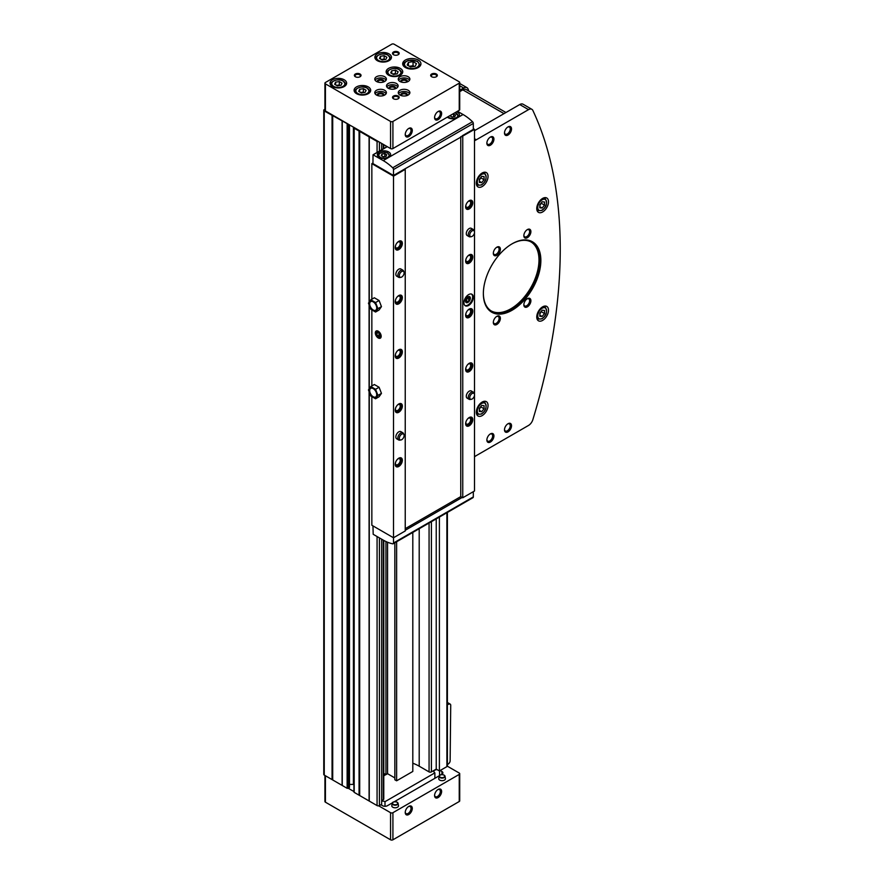 <?xml version="1.0" encoding="UTF-8"?>
<svg xmlns="http://www.w3.org/2000/svg" width="884" height="884" viewBox="0 0 884 884"><rect width="100%" height="100%" fill="white"/><g stroke="black" fill="none" stroke-linecap="round" stroke-linejoin="round"><path stroke-width="1.33" d="M412.806 763.201A39.835 23.006 0 0 1 419.204 766.207L429.072 771.898A1.657 0.961 0 0 0 431.414 771.898L436.232 769.113L437.083 769.61A3.315 1.912 0 0 0 433.9 771.522A3.315 1.912 0 0 0 434.873 772.881L384.993 801.678A3.315 1.912 0 0 0 381.645 801.202M383.778 775.821L385.877 774.605M381.645 800.628L383.291 799.677A1.657 0.961 0 0 0 383.778 799.003L383.778 540.4M437.083 769.61L439.392 770.947L446.906 766.616A1.657 0.961 0 0 0 447.337 766.185A1.657 0.961 0 0 0 447.392 765.931L447.392 512.444M324.936 109.196L324.251 109.594A1.657 0.961 0 0 0 323.765 110.279L323.765 774.406A1.657 0.961 0 0 0 324.251 775.08L347.136 788.296L348.307 788.296L349.246 787.08M323.765 110.279A1.657 0.961 0 0 0 324.251 110.953L354.186 127.55L354.186 128.235L377.07 141.451A1.657 0.961 0 0 0 378.672 141.694L390.562 148.567A1.657 0.961 0 0 0 392.916 148.567L459.238 110.279A1.657 0.961 0 0 0 459.724 109.594L459.724 82.488A1.657 0.961 0 0 0 459.238 81.814L394.087 44.2A1.657 0.961 0 0 0 391.745 44.2L325.423 82.488A1.657 0.961 0 0 0 324.936 83.162A1.657 0.961 0 0 0 325.423 83.847L390.562 121.451A1.657 0.961 0 0 0 392.916 121.451L459.238 83.162A1.657 0.961 0 0 0 459.724 82.488M354.186 127.55L378.672 141.694M324.936 83.162L324.936 110.279A1.657 0.961 0 0 0 325.423 110.953L348.307 124.169L348.307 788.296L353.943 791.545M354.186 791.688L354.186 792.362L377.07 805.578A1.657 0.961 0 0 0 378.672 805.821A1.657 0.961 0 0 0 379.413 805.578L381.645 804.285L381.645 539.185M369.258 801.07L369.258 392.01M369.258 388.772L369.258 305.267M369.258 302.03L369.258 136.943M359.059 795.18L359.059 131.042M342.263 785.478L342.263 121.351M332.064 779.589L332.064 115.461M439.392 770.947L439.392 517.063M381.645 149.805L381.645 143.407M436.232 769.113L436.232 518.897M332.704 779.688L332.704 115.561M342.086 785.114L342.086 120.975M349.489 784.428L353.412 784.428L353.412 127.108M359.7 795.28L359.7 131.141M369.092 800.694L369.092 391.568M369.092 389.026L369.092 304.814M369.092 302.273L369.092 136.567M394.839 542.787L394.839 779.776L396.618 780.804L412.806 771.456L412.806 532.411M383.778 773.401L385.943 774.649L385.943 541.516M385.943 147.33L385.943 145.893M385.943 774.649L387.568 773.71L387.568 542.235M387.568 773.71L394.839 777.909M396.618 780.804L396.618 541.759M438.11 119.627A4.984 2.873 -60 0 1 434.585 117.594A4.984 2.873 -60 0 1 438.11 111.495A4.984 2.873 -60 0 1 441.624 113.528A4.984 2.873 -60 0 1 438.11 119.627M408.762 136.567A4.984 2.873 -60 0 1 405.237 134.534A4.984 2.873 -60 0 1 408.762 128.434A4.984 2.873 -60 0 1 412.287 130.467A4.984 2.873 -60 0 1 408.762 136.567M389.037 53.891A8.299 4.796 180 0 1 391.468 57.283A8.299 4.796 180 0 1 383.17 62.068A8.299 4.796 180 0 1 374.871 57.283A8.299 4.796 180 0 1 379.998 52.852A8.299 4.796 180 0 1 389.037 53.891M368.263 86.897A8.299 4.796 180 0 1 370.694 90.279A8.299 4.796 180 0 1 362.396 95.074A8.299 4.796 180 0 1 354.097 90.279A8.299 4.796 180 0 1 359.224 85.859A8.299 4.796 180 0 1 368.263 86.897M400.308 68.388A8.299 4.796 180 0 1 402.739 71.781A8.299 4.796 180 0 1 394.441 76.576A8.299 4.796 180 0 1 386.142 71.781A8.299 4.796 180 0 1 391.269 67.35A8.299 4.796 180 0 1 400.308 68.388M344.207 79.781A8.299 4.796 180 0 1 346.638 83.162A8.299 4.796 180 0 1 338.34 87.958A8.299 4.796 180 0 1 330.03 83.162A8.299 4.796 180 0 1 335.158 78.742A8.299 4.796 180 0 1 344.207 79.781M418.265 60.057A9.127 5.271 180 0 1 420.939 63.781A9.127 5.271 180 0 1 411.811 69.051A9.127 5.271 180 0 1 402.684 63.781A9.127 5.271 180 0 1 408.32 58.919A9.127 5.271 180 0 1 418.265 60.057M398.198 96.047A3.315 1.912 180 0 1 398.198 98.754A3.315 1.912 180 0 1 393.502 98.754A3.315 1.912 180 0 1 393.502 96.047A3.315 1.912 180 0 1 398.198 96.047M436.342 74.013A3.315 1.912 180 0 1 436.342 76.731A3.315 1.912 180 0 1 431.646 76.731A3.315 1.912 180 0 1 431.646 74.013A3.315 1.912 180 0 1 436.342 74.013M398.198 51.99A3.315 1.912 180 0 1 398.198 54.709A3.315 1.912 180 0 1 393.502 54.709A3.315 1.912 180 0 1 393.502 51.99A3.315 1.912 180 0 1 398.198 51.99M360.053 74.013A3.315 1.912 180 0 1 360.053 76.731A3.315 1.912 180 0 1 355.357 76.731A3.315 1.912 180 0 1 355.357 74.013A3.315 1.912 180 0 1 360.053 74.013M384.695 90.279A5.812 3.359 180 0 1 386.396 92.654A5.812 3.359 180 0 1 380.595 96.013A5.812 3.359 180 0 1 374.783 92.654A5.812 3.359 180 0 1 378.363 89.56A5.812 3.359 180 0 1 384.695 90.279M384.695 76.731A5.812 3.359 180 0 1 386.396 79.096A5.812 3.359 180 0 1 380.595 82.455A5.812 3.359 180 0 1 374.783 79.096A5.812 3.359 180 0 1 378.363 76.002A5.812 3.359 180 0 1 384.695 76.731M408.176 76.731A5.812 3.359 180 0 1 409.878 79.096A5.812 3.359 180 0 1 404.065 82.455A5.812 3.359 180 0 1 398.253 79.096A5.812 3.359 180 0 1 401.844 76.002A5.812 3.359 180 0 1 408.176 76.731M408.176 90.279A5.812 3.359 180 0 1 409.878 92.654A5.812 3.359 180 0 1 404.065 96.013A5.812 3.359 180 0 1 398.253 92.654A5.812 3.359 180 0 1 401.844 89.56A5.812 3.359 180 0 1 408.176 90.279M396.441 83.505A5.812 3.359 180 0 1 398.143 85.881A5.812 3.359 180 0 1 392.33 89.229A5.812 3.359 180 0 1 386.518 85.881A5.812 3.359 180 0 1 390.109 82.776A5.812 3.359 180 0 1 396.441 83.505M378.672 805.821L390.562 812.694A1.657 0.961 0 0 0 392.916 812.694L459.238 774.406A1.657 0.961 0 0 0 459.724 773.721A1.657 0.961 0 0 0 459.238 773.047L447.337 766.185M324.936 775.478L324.936 801.512A1.657 0.961 0 0 0 325.423 802.186L390.562 839.8A1.657 0.961 0 0 0 392.916 839.8L459.238 801.512A1.657 0.961 0 0 0 459.724 800.838L459.724 773.721M438.11 797.578A4.984 2.873 -60 0 1 434.585 795.545A4.984 2.873 -60 0 1 438.11 789.445A4.984 2.873 -60 0 1 441.624 791.478A4.984 2.873 -60 0 1 438.11 797.578M408.762 814.518A4.984 2.873 -60 0 1 405.237 812.484A4.984 2.873 -60 0 1 408.762 806.396A4.984 2.873 -60 0 1 412.287 808.418A4.984 2.873 -60 0 1 408.762 814.518M440.486 774.981A2.95 1.702 0 0 0 439.171 776.229L438.762 778.55A3.348 1.934 0 0 0 439.724 780.108A3.348 1.934 0 0 0 443.525 780.484A3.348 1.934 0 0 0 445.425 778.55L445.028 776.229A2.95 1.702 0 0 0 443.713 774.981M393.535 802.086A2.95 1.702 0 0 0 392.22 803.335L391.811 805.655A3.348 1.934 0 0 0 392.772 807.214A3.348 1.934 0 0 0 396.573 807.6A3.348 1.934 0 0 0 398.474 805.655L398.076 803.335A2.95 1.702 0 0 0 396.761 802.086M441.127 774.693L441.923 774.229A3.315 1.912 0 0 0 442.895 772.881A3.315 1.912 0 0 0 441.923 771.522L440.155 770.505M380.882 804.727L382.639 805.744A3.315 1.912 0 0 0 387.336 805.744L392.441 802.805M394.176 801.799L439.392 775.699M434.873 778.296L434.873 772.881M384.993 806.307L384.993 801.678M408.43 128.644A4.077 2.354 -60 0 1 410.165 128.6A4.077 2.354 -60 0 1 410.795 131.871A4.077 2.354 -60 0 1 408.121 135.462A4.077 2.354 -60 0 1 406.087 135.672A4.077 2.354 -60 0 1 405.259 134.136M408.43 806.606A4.077 2.354 -60 0 1 410.165 806.551A4.077 2.354 -60 0 1 410.795 809.821A4.077 2.354 -60 0 1 408.121 813.424A4.077 2.354 -60 0 1 406.087 813.623A4.077 2.354 -60 0 1 405.259 812.098M437.768 789.655A4.077 2.354 -60 0 1 439.514 789.611A4.077 2.354 -60 0 1 440.133 792.882A4.077 2.354 -60 0 1 437.469 796.484A4.077 2.354 -60 0 1 435.425 796.683A4.077 2.354 -60 0 1 434.596 795.158M437.768 111.704A4.077 2.354 -60 0 1 439.514 111.66A4.077 2.354 -60 0 1 440.133 114.931A4.077 2.354 -60 0 1 437.469 118.522A4.077 2.354 -60 0 1 435.425 118.732A4.077 2.354 -60 0 1 434.596 117.196M386.827 86.963A5.812 3.359 180 0 1 396.441 85.671A5.812 3.359 180 0 1 397.822 86.963M389.214 88.709A3.315 1.912 180 0 1 390.54 86.433A3.315 1.912 180 0 1 394.673 86.687A3.315 1.912 180 0 1 395.446 88.709M389.689 88.864A2.696 1.558 180 0 1 389.634 88.555A2.696 1.558 180 0 1 391.303 87.129A2.696 1.558 180 0 1 394.231 87.461A2.696 1.558 180 0 1 395.015 88.555A2.696 1.558 180 0 1 394.971 88.864M398.573 93.737A5.812 3.359 180 0 1 408.176 92.455A5.812 3.359 180 0 1 409.568 93.737M400.949 95.483A3.315 1.912 180 0 1 402.275 93.207A3.315 1.912 180 0 1 406.419 93.472A3.315 1.912 180 0 1 407.181 95.483M401.424 95.638A2.696 1.558 180 0 1 401.38 95.339A2.696 1.558 180 0 1 403.038 93.903A2.696 1.558 180 0 1 405.966 94.234A2.696 1.558 180 0 1 406.762 95.339A2.696 1.558 180 0 1 406.706 95.638M398.573 80.19A5.812 3.359 180 0 1 408.176 78.897A5.812 3.359 180 0 1 409.568 80.19M400.949 81.936A3.315 1.912 180 0 1 402.275 79.659A3.315 1.912 180 0 1 406.419 79.914A3.315 1.912 180 0 1 407.181 81.936M401.424 82.09A2.696 1.558 180 0 1 401.38 81.781A2.696 1.558 180 0 1 403.038 80.345A2.696 1.558 180 0 1 405.966 80.687A2.696 1.558 180 0 1 406.762 81.781A2.696 1.558 180 0 1 406.706 82.09M375.092 80.19A5.812 3.359 180 0 1 384.695 78.897A5.812 3.359 180 0 1 386.087 80.19M377.479 81.936A3.315 1.912 180 0 1 378.805 79.659A3.315 1.912 180 0 1 382.938 79.914A3.315 1.912 180 0 1 383.7 81.936M377.954 82.09A2.696 1.558 180 0 1 377.899 81.781A2.696 1.558 180 0 1 379.556 80.345A2.696 1.558 180 0 1 382.496 80.687A2.696 1.558 180 0 1 383.28 81.781A2.696 1.558 180 0 1 383.225 82.09M375.092 93.737A5.812 3.359 180 0 1 384.695 92.455A5.812 3.359 180 0 1 386.087 93.737M377.479 95.483A3.315 1.912 180 0 1 378.805 93.207A3.315 1.912 180 0 1 382.938 93.472A3.315 1.912 180 0 1 383.7 95.483M377.954 95.638A2.696 1.558 180 0 1 377.899 95.339A2.696 1.558 180 0 1 379.556 93.903A2.696 1.558 180 0 1 382.496 94.234A2.696 1.558 180 0 1 383.28 95.339A2.696 1.558 180 0 1 383.225 95.638M355.6 76.853A2.696 1.558 180 0 1 355.014 75.891A2.696 1.558 180 0 1 356.672 74.455A2.696 1.558 180 0 1 359.6 74.786A2.696 1.558 180 0 1 360.396 75.891A2.696 1.558 180 0 1 359.799 76.853M393.745 54.83A2.696 1.558 180 0 1 393.159 53.858A2.696 1.558 180 0 1 394.817 52.432A2.696 1.558 180 0 1 397.756 52.764A2.696 1.558 180 0 1 398.54 53.858A2.696 1.558 180 0 1 397.955 54.83M431.9 76.853A2.696 1.558 180 0 1 431.304 75.891A2.696 1.558 180 0 1 432.972 74.455A2.696 1.558 180 0 1 435.9 74.786A2.696 1.558 180 0 1 436.685 75.891A2.696 1.558 180 0 1 436.099 76.853M393.745 98.886A2.696 1.558 180 0 1 393.159 97.914A2.696 1.558 180 0 1 394.817 96.478A2.696 1.558 180 0 1 397.756 96.809A2.696 1.558 180 0 1 398.54 97.914A2.696 1.558 180 0 1 397.955 98.886M415.204 66.278L416.441 63.615L413.049 61.659L408.419 62.366L407.181 65.04L410.574 66.996L415.204 66.278M414.276 66.422L413.049 65.725L413.049 61.659M408.419 65.759L408.419 62.366M413.049 65.725L409.347 66.289M341.047 85.273L342.042 83.14L339.323 81.571L335.622 82.146L334.627 84.278L337.345 85.847L341.047 85.273M397.148 73.891L398.143 71.748L395.435 70.19L391.734 70.753L390.739 72.897L393.446 74.466L397.148 73.891M365.103 92.389L366.098 90.256L363.39 88.687L359.689 89.262L358.694 91.395L361.401 92.964L365.103 92.389M385.888 59.383L386.872 57.25L384.164 55.681L380.463 56.256L379.468 58.399L382.175 59.957L385.888 59.383M340.119 85.416L339.323 84.963L339.323 81.571M335.622 84.853L335.622 82.146M339.323 84.963L336.55 85.383M384.96 59.526L384.164 59.073L384.164 55.681M380.463 58.963L380.463 56.256M384.164 59.073L381.391 59.504M364.186 92.533L363.39 92.08L363.39 88.687M359.689 91.969L359.689 89.262M363.39 92.08L360.617 92.5M396.231 74.035L395.435 73.571L395.435 70.19M391.734 73.471L391.734 70.753M395.435 73.571L392.651 74.002M447.392 764.759A53.117 30.664 120 0 0 448.84 763.5A2.486 1.437 120 0 0 450.133 760.793L450.718 705.255A2.486 1.437 120 0 0 450.21 704.117A2.486 1.437 120 0 0 449.459 704.04A53.117 30.664 120 0 0 447.392 704.614M372.96 162.999L371.844 163.639L371.844 299.212M371.844 309.886L371.844 385.965M371.844 396.629L371.844 525.251L393.502 537.759L405.237 530.975L405.237 169.363L404.651 169.032L474.498 129.384L474.498 231.73M378.242 337.975A4.155 2.398 -120 0 0 381.181 336.285A4.155 2.398 -120 0 0 378.242 331.202A4.155 2.398 -120 0 0 375.313 332.892A4.155 2.398 -120 0 0 378.242 337.975M379.092 300.516L374.341 297.775L370.827 299.809L368.451 303.179L370.827 309.289L375.567 312.03L379.092 309.997L381.457 306.626L379.092 300.516L375.567 302.549L370.827 299.809M371.844 163.639L393.502 176.148L393.502 542.997L473.316 496.918L473.316 491.67M379.092 387.258L374.341 384.518L370.827 386.551L368.451 389.921L370.827 396.043L375.567 398.772L379.092 396.739L381.457 393.369L379.092 387.258L375.567 389.291L370.827 386.551M468.619 305.444A6.641 3.834 -60 0 1 465.304 305.776A6.641 3.834 -60 0 1 465.304 298.107A6.641 3.834 -60 0 1 471.946 294.273A6.641 3.834 -60 0 1 472.962 299.599A6.641 3.834 -60 0 1 468.619 305.444M469.216 208.944A5.061 2.928 -60 0 1 465.636 206.878A5.061 2.928 -60 0 1 469.205 200.679A5.061 2.928 -60 0 1 472.785 202.745A5.061 2.928 -60 0 1 469.216 208.944M469.216 263.156A5.061 2.928 -60 0 1 465.636 261.089A5.061 2.928 -60 0 1 469.205 254.89A5.061 2.928 -60 0 1 472.785 256.957A5.061 2.928 -60 0 1 469.216 263.156M469.216 425.801A5.061 2.928 -60 0 1 465.636 423.734A5.061 2.928 -60 0 1 469.205 417.535A5.061 2.928 -60 0 1 472.785 419.602A5.061 2.928 -60 0 1 469.216 425.801M469.216 371.589A5.061 2.928 -60 0 1 465.636 369.523A5.061 2.928 -60 0 1 469.205 363.324A5.061 2.928 -60 0 1 472.785 365.39A5.061 2.928 -60 0 1 469.216 371.589M469.216 317.378A5.061 2.928 -60 0 1 465.636 315.312A5.061 2.928 -60 0 1 469.205 309.102A5.061 2.928 -60 0 1 472.785 311.168A5.061 2.928 -60 0 1 469.216 317.378M471.294 399.325L470.155 399.48A4.155 2.398 -60 0 1 469.128 399.303L467.139 398.154A4.155 2.398 -60 0 1 467.139 393.369A4.155 2.398 -60 0 1 471.282 390.971L473.283 392.12A4.155 2.398 -60 0 1 473.946 392.927L474.377 393.977A3.381 1.956 -60 0 1 472.144 399.016A3.381 1.956 -60 0 1 471.294 399.325A3.381 1.956 -60 0 1 470.454 395.281A3.381 1.956 -60 0 1 474.377 393.977M471.294 236.68L470.155 236.835A4.155 2.398 -60 0 1 469.128 236.669L467.139 235.509A4.155 2.398 -60 0 1 467.139 230.724A4.155 2.398 -60 0 1 471.282 228.326L473.283 229.475A4.155 2.398 -60 0 1 473.946 230.282L474.377 231.332A3.381 1.956 -60 0 1 472.144 236.371A3.381 1.956 -60 0 1 471.294 236.68A3.381 1.956 -60 0 1 470.454 232.636A3.381 1.956 -60 0 1 474.377 231.332M462.752 136.158L462.752 497.769L474.498 490.996L474.498 395.435M474.498 232.79L474.498 394.374M474.498 129.384L473.316 128.71M398.783 249.608A5.061 2.928 -60 0 1 395.203 247.542A5.061 2.928 -60 0 1 398.783 241.332A5.061 2.928 -60 0 1 402.364 243.409A5.061 2.928 -60 0 1 398.783 249.608M398.783 303.82A5.061 2.928 -60 0 1 395.203 301.753A5.061 2.928 -60 0 1 398.783 295.554A5.061 2.928 -60 0 1 402.364 297.621A5.061 2.928 -60 0 1 398.783 303.82M398.783 466.465A5.061 2.928 -60 0 1 395.203 464.398A5.061 2.928 -60 0 1 398.783 458.199A5.061 2.928 -60 0 1 402.364 460.266A5.061 2.928 -60 0 1 398.783 466.465M398.783 412.253A5.061 2.928 -60 0 1 395.203 410.187A5.061 2.928 -60 0 1 398.783 403.977A5.061 2.928 -60 0 1 402.364 406.043A5.061 2.928 -60 0 1 398.783 412.253M398.783 358.031A5.061 2.928 -60 0 1 395.203 355.965A5.061 2.928 -60 0 1 398.783 349.766A5.061 2.928 -60 0 1 402.364 351.832A5.061 2.928 -60 0 1 398.783 358.031M400.861 439.989L399.734 440.144A4.155 2.398 -60 0 1 398.706 439.967L396.706 438.818A4.155 2.398 -60 0 1 396.706 434.022A4.155 2.398 -60 0 1 400.861 431.624L402.85 432.784A4.155 2.398 -60 0 1 403.524 433.58L403.955 434.641A3.381 1.956 -60 0 1 401.723 439.679A3.381 1.956 -60 0 1 400.861 439.989A3.381 1.956 -60 0 1 400.032 435.945A3.381 1.956 -60 0 1 403.955 434.641M400.861 277.344L399.734 277.499A4.155 2.398 -60 0 1 398.706 277.322L396.706 276.173A4.155 2.398 -60 0 1 396.706 271.377A4.155 2.398 -60 0 1 400.861 268.979L402.85 270.139A4.155 2.398 -60 0 1 403.524 270.935L403.955 271.996A3.381 1.956 -60 0 1 401.723 277.035A3.381 1.956 -60 0 1 400.861 277.344A3.381 1.956 -60 0 1 400.032 273.3A3.381 1.956 -60 0 1 403.955 271.996M393.502 176.148L405.237 169.363M405.237 528.676L460.763 496.62L462.752 497.769M460.763 136.633L460.763 496.62M462.166 135.827L473.316 129.384L473.316 123.462A1.657 0.961 -120 0 0 472.509 121.705A43.161 24.918 -120 0 0 463.05 114.511L457.47 111.296M393.502 175.463L393.502 169.54A1.657 0.961 -120 0 0 392.695 167.794A43.161 24.918 -120 0 0 383.236 160.59L373.026 154.777L372.96 163.606L393.502 175.463L404.651 169.032M447.337 117.141A6.641 3.834 0 0 0 448.077 117.66A6.641 3.834 0 0 0 455.315 118.489A6.641 3.834 0 0 0 459.415 114.953A6.641 3.834 0 0 0 456.575 111.804M379.302 157.374A6.641 3.834 0 0 0 386.54 158.203A6.641 3.834 0 0 0 390.64 154.667A6.641 3.834 0 0 0 383.999 150.833A6.641 3.834 0 0 0 377.358 154.667A6.641 3.834 0 0 0 379.302 157.374M405.237 530.301L462.166 497.438M372.96 525.892L373.192 534.301L383.236 540.091A43.161 24.918 -120 0 0 392.695 543.815A1.657 0.961 -120 0 0 393.159 543.759A1.657 0.961 -120 0 0 393.502 542.997M472.509 497.736A1.657 0.961 -120 0 0 472.973 497.681A1.657 0.961 -120 0 0 473.316 496.918M398.54 349.92A4.398 2.541 -60 0 1 401.424 351.965A4.398 2.541 -60 0 1 398.319 357.224A4.398 2.541 -60 0 1 395.214 355.677M396.85 351.545A4.155 2.398 -60 0 1 398.319 350.241A4.155 2.398 -60 0 1 401.248 351.931A4.155 2.398 -60 0 1 398.319 357.014A4.155 2.398 -60 0 1 395.38 355.324A4.155 2.398 -60 0 1 395.778 353.401M398.043 350.407A3.437 1.978 -60 0 1 399.524 350.362A3.437 1.978 -60 0 1 400.043 353.114A3.437 1.978 -60 0 1 397.811 356.142A3.437 1.978 -60 0 1 396.087 356.307A3.437 1.978 -60 0 1 395.391 355.014M398.54 404.132A4.398 2.541 -60 0 1 401.424 406.176A4.398 2.541 -60 0 1 398.319 411.436A4.398 2.541 -60 0 1 395.214 409.9M396.85 405.756A4.155 2.398 -60 0 1 398.319 404.452A4.155 2.398 -60 0 1 401.248 406.154A4.155 2.398 -60 0 1 398.319 411.237A4.155 2.398 -60 0 1 395.38 409.535A4.155 2.398 -60 0 1 395.778 407.612M398.043 404.618A3.437 1.978 -60 0 1 399.524 404.574A3.437 1.978 -60 0 1 400.043 407.325A3.437 1.978 -60 0 1 397.811 410.353A3.437 1.978 -60 0 1 396.087 410.519A3.437 1.978 -60 0 1 395.391 409.226M398.54 458.343A4.398 2.541 -60 0 1 401.424 460.398A4.398 2.541 -60 0 1 398.319 465.647A4.398 2.541 -60 0 1 395.214 464.111M396.85 459.978A4.155 2.398 -60 0 1 398.319 458.674A4.155 2.398 -60 0 1 401.248 460.365A4.155 2.398 -60 0 1 398.319 465.448A4.155 2.398 -60 0 1 395.38 463.757A4.155 2.398 -60 0 1 395.778 461.835M398.043 458.84A3.437 1.978 -60 0 1 399.524 458.796A3.437 1.978 -60 0 1 400.043 461.547A3.437 1.978 -60 0 1 397.811 464.564A3.437 1.978 -60 0 1 396.087 464.741A3.437 1.978 -60 0 1 395.391 463.437M398.54 295.698A4.398 2.541 -60 0 1 401.424 297.753A4.398 2.541 -60 0 1 398.319 303.002A4.398 2.541 -60 0 1 395.214 301.466M396.85 297.333A4.155 2.398 -60 0 1 398.319 296.029A4.155 2.398 -60 0 1 401.248 297.72A4.155 2.398 -60 0 1 398.319 302.803A4.155 2.398 -60 0 1 395.38 301.113A4.155 2.398 -60 0 1 395.778 299.19M398.043 296.195A3.437 1.978 -60 0 1 399.524 296.151A3.437 1.978 -60 0 1 400.043 298.902A3.437 1.978 -60 0 1 397.811 301.919A3.437 1.978 -60 0 1 396.087 302.096A3.437 1.978 -60 0 1 395.391 300.792M398.54 241.487A4.398 2.541 -60 0 1 401.424 243.531A4.398 2.541 -60 0 1 398.319 248.791A4.398 2.541 -60 0 1 395.214 247.255M396.85 243.111A4.155 2.398 -60 0 1 398.319 241.807A4.155 2.398 -60 0 1 401.248 243.509A4.155 2.398 -60 0 1 398.319 248.592A4.155 2.398 -60 0 1 395.38 246.89A4.155 2.398 -60 0 1 395.778 244.967M398.043 241.984A3.437 1.978 -60 0 1 399.524 241.94A3.437 1.978 -60 0 1 400.043 244.68A3.437 1.978 -60 0 1 397.811 247.708A3.437 1.978 -60 0 1 396.087 247.874A3.437 1.978 -60 0 1 395.391 246.581M468.973 309.256A4.398 2.541 -60 0 1 471.846 311.301A4.398 2.541 -60 0 1 468.741 316.56A4.398 2.541 -60 0 1 465.636 315.024M467.271 310.881A4.155 2.398 -60 0 1 468.741 309.577A4.155 2.398 -60 0 1 471.68 311.279A4.155 2.398 -60 0 1 468.741 316.362A4.155 2.398 -60 0 1 465.802 314.66A4.155 2.398 -60 0 1 466.199 312.737M468.476 309.754A3.437 1.978 -60 0 1 469.945 309.709A3.437 1.978 -60 0 1 470.476 312.45A3.437 1.978 -60 0 1 468.233 315.478A3.437 1.978 -60 0 1 466.52 315.643A3.437 1.978 -60 0 1 465.824 314.35M468.973 363.468A4.398 2.541 -60 0 1 471.846 365.523A4.398 2.541 -60 0 1 468.741 370.772A4.398 2.541 -60 0 1 465.636 369.236M467.271 365.103A4.155 2.398 -60 0 1 468.741 363.799A4.155 2.398 -60 0 1 471.68 365.49A4.155 2.398 -60 0 1 468.741 370.573A4.155 2.398 -60 0 1 465.802 368.882A4.155 2.398 -60 0 1 466.199 366.959M468.476 363.965A3.437 1.978 -60 0 1 469.945 363.921A3.437 1.978 -60 0 1 470.476 366.672A3.437 1.978 -60 0 1 468.233 369.689A3.437 1.978 -60 0 1 466.52 369.866A3.437 1.978 -60 0 1 465.824 368.562M468.973 417.69A4.398 2.541 -60 0 1 471.846 419.734A4.398 2.541 -60 0 1 468.741 424.994A4.398 2.541 -60 0 1 465.636 423.447M467.271 419.314A4.155 2.398 -60 0 1 468.741 418.01A4.155 2.398 -60 0 1 471.68 419.701A4.155 2.398 -60 0 1 468.741 424.784A4.155 2.398 -60 0 1 465.802 423.093A4.155 2.398 -60 0 1 466.199 421.171M468.476 418.176A3.437 1.978 -60 0 1 469.945 418.132A3.437 1.978 -60 0 1 470.476 420.883A3.437 1.978 -60 0 1 468.233 423.911A3.437 1.978 -60 0 1 466.52 424.077A3.437 1.978 -60 0 1 465.824 422.773M468.973 255.045A4.398 2.541 -60 0 1 471.846 257.089A4.398 2.541 -60 0 1 468.741 262.349A4.398 2.541 -60 0 1 465.636 260.802M467.271 256.669A4.155 2.398 -60 0 1 468.741 255.365A4.155 2.398 -60 0 1 471.68 257.056A4.155 2.398 -60 0 1 468.741 262.139A4.155 2.398 -60 0 1 465.802 260.448A4.155 2.398 -60 0 1 466.199 258.526M468.476 255.531A3.437 1.978 -60 0 1 469.945 255.487A3.437 1.978 -60 0 1 470.476 258.238A3.437 1.978 -60 0 1 468.233 261.266A3.437 1.978 -60 0 1 466.52 261.432A3.437 1.978 -60 0 1 465.824 260.139M468.973 200.823A4.398 2.541 -60 0 1 471.846 202.878A4.398 2.541 -60 0 1 468.741 208.127A4.398 2.541 -60 0 1 465.636 206.591M467.271 202.458A4.155 2.398 -60 0 1 468.741 201.154A4.155 2.398 -60 0 1 471.68 202.845A4.155 2.398 -60 0 1 468.741 207.928A4.155 2.398 -60 0 1 465.802 206.237A4.155 2.398 -60 0 1 466.199 204.315M468.476 201.32A3.437 1.978 -60 0 1 469.945 201.276A3.437 1.978 -60 0 1 470.476 204.027A3.437 1.978 -60 0 1 468.233 207.044A3.437 1.978 -60 0 1 466.52 207.221A3.437 1.978 -60 0 1 465.824 205.917M386.772 154.777L384.739 153.595L381.965 154.026L381.214 155.628L383.247 156.811L386.032 156.38L386.772 154.777M450.199 115.484L452.033 117.097L454.807 116.666L455.558 115.064L452.774 114.003M384.916 156.545L384.739 153.595M381.965 156.059L381.965 154.026M384.739 156.446L383.07 156.7M453.702 116.843L453.525 113.892M450.741 116.356L450.741 115.174M453.525 116.732L451.857 116.997M375.567 312.03L377.943 308.66L381.457 306.626M377.943 308.66L375.567 302.549M373.192 301.853A4.984 2.873 60 0 1 376.717 307.952A4.984 2.873 60 0 1 373.192 309.986A4.984 2.873 60 0 1 369.678 303.886A4.984 2.873 60 0 1 373.192 301.853M375.567 398.772L377.943 395.402L381.457 393.369M377.943 395.402L375.567 389.291M373.192 388.595A4.984 2.873 60 0 1 376.717 394.695A4.984 2.873 60 0 1 373.192 396.728A4.984 2.873 60 0 1 369.678 390.629A4.984 2.873 60 0 1 373.192 388.595M471.57 294.107A6.641 3.834 -60 0 1 472.155 299.51A6.641 3.834 -60 0 1 467.923 305.035A6.641 3.834 -60 0 1 464.973 305.544M467.923 302.416A3.437 1.978 -60 0 1 466.199 302.593A3.437 1.978 -60 0 1 466.199 298.626A3.437 1.978 -60 0 1 469.636 296.648A3.437 1.978 -60 0 1 470.166 299.4A3.437 1.978 -60 0 1 467.923 302.416M474.498 456.807A16.597 9.58 120 0 1 476.31 455.591L528.533 425.436A6.641 3.834 120 0 0 532.853 419.657A482.222 278.416 120 0 0 532.853 110.434A6.641 3.834 120 0 0 531.848 109.307A6.641 3.834 120 0 0 528.533 109.638L476.31 139.782L474.498 138.733M531.848 109.307L523.052 104.224A6.641 3.834 120 0 0 519.726 104.555L474.498 130.677M474.498 140.678A16.597 9.58 120 0 0 476.31 139.782M482.178 415.602A8.299 4.796 -60 0 1 478.034 416.01A8.299 4.796 -60 0 1 478.034 406.43A8.299 4.796 -60 0 1 486.333 401.634A8.299 4.796 -60 0 1 487.603 408.286A8.299 4.796 -60 0 1 482.178 415.602M542.632 320.395A8.299 4.796 -60 0 1 538.478 320.804A8.299 4.796 -60 0 1 538.478 311.212A8.299 4.796 -60 0 1 546.776 306.428A8.299 4.796 -60 0 1 548.058 313.08A8.299 4.796 -60 0 1 542.632 320.395M542.632 211.961A8.299 4.796 -60 0 1 538.478 212.37A8.299 4.796 -60 0 1 538.478 202.79A8.299 4.796 -60 0 1 546.776 197.994A8.299 4.796 -60 0 1 548.058 204.646A8.299 4.796 -60 0 1 542.632 211.961M482.178 186.546A8.299 4.796 -60 0 1 478.034 186.955A8.299 4.796 -60 0 1 478.034 177.375A8.299 4.796 -60 0 1 486.333 172.579A8.299 4.796 -60 0 1 487.603 179.231A8.299 4.796 -60 0 1 482.178 186.546M512.112 310.229A40.664 23.481 -60 0 1 483.36 293.621A40.664 23.481 -60 0 1 512.112 243.807A40.664 23.481 -60 0 1 540.864 260.415A40.664 23.481 -60 0 1 512.112 310.229M496.852 255.332A4.984 2.873 -60 0 1 493.327 253.299A4.984 2.873 -60 0 1 496.852 247.2A4.984 2.873 -60 0 1 500.377 249.233A4.984 2.873 -60 0 1 496.852 255.332M496.852 324.461A4.984 2.873 -60 0 1 493.327 322.428A4.984 2.873 -60 0 1 496.852 316.328A4.984 2.873 -60 0 1 500.377 318.362A4.984 2.873 -60 0 1 496.852 324.461M527.372 306.836A4.984 2.873 -60 0 1 523.847 304.803A4.984 2.873 -60 0 1 527.372 298.704A4.984 2.873 -60 0 1 530.897 300.737A4.984 2.873 -60 0 1 527.372 306.836M527.372 237.708A4.984 2.873 -60 0 1 523.847 235.674A4.984 2.873 -60 0 1 527.372 229.586A4.984 2.873 -60 0 1 530.897 231.619A4.984 2.873 -60 0 1 527.372 237.708M490.399 145.208A4.984 2.873 -60 0 1 486.874 143.175A4.984 2.873 -60 0 1 490.399 137.075A4.984 2.873 -60 0 1 493.924 139.108A4.984 2.873 -60 0 1 490.399 145.208M508.002 431.867A4.984 2.873 -60 0 1 504.488 429.834A4.984 2.873 -60 0 1 508.002 423.734A4.984 2.873 -60 0 1 511.527 425.768A4.984 2.873 -60 0 1 508.002 431.867M490.399 442.033A4.984 2.873 -60 0 1 486.874 440A4.984 2.873 -60 0 1 490.399 433.9A4.984 2.873 -60 0 1 493.924 435.934A4.984 2.873 -60 0 1 490.399 442.033M508.002 135.042A4.984 2.873 -60 0 1 504.488 133.009A4.984 2.873 -60 0 1 508.002 126.909A4.984 2.873 -60 0 1 511.527 128.942A4.984 2.873 -60 0 1 508.002 135.042M505.957 112.511L466.133 89.516A6.641 3.834 120 0 0 462.818 89.848L459.724 91.627M468.785 91.041A482.222 278.416 120 0 0 468.089 89.096A6.641 3.834 120 0 0 466.973 87.671A6.641 3.834 120 0 0 463.647 88.002L459.724 90.279M507.67 127.119A4.077 2.354 -60 0 1 509.405 127.075A4.077 2.354 -60 0 1 510.035 130.346A4.077 2.354 -60 0 1 507.372 133.937A4.077 2.354 -60 0 1 505.328 134.147A4.077 2.354 -60 0 1 504.499 132.611M490.067 434.11A4.077 2.354 -60 0 1 491.802 434.066A4.077 2.354 -60 0 1 492.432 437.337A4.077 2.354 -60 0 1 489.758 440.928A4.077 2.354 -60 0 1 487.725 441.138A4.077 2.354 -60 0 1 486.896 439.602M507.67 423.944A4.077 2.354 -60 0 1 509.405 423.9A4.077 2.354 -60 0 1 510.035 427.171A4.077 2.354 -60 0 1 507.372 430.773A4.077 2.354 -60 0 1 505.328 430.972A4.077 2.354 -60 0 1 504.499 429.436M490.067 137.285A4.077 2.354 -60 0 1 491.802 137.241A4.077 2.354 -60 0 1 492.432 140.512A4.077 2.354 -60 0 1 489.758 144.103A4.077 2.354 -60 0 1 487.725 144.313A4.077 2.354 -60 0 1 486.896 142.777M527.041 229.796A4.077 2.354 -60 0 1 528.776 229.741A4.077 2.354 -60 0 1 529.405 233.011A4.077 2.354 -60 0 1 526.731 236.614A4.077 2.354 -60 0 1 524.698 236.813A4.077 2.354 -60 0 1 523.869 235.288M527.041 298.914A4.077 2.354 -60 0 1 528.776 298.869A4.077 2.354 -60 0 1 529.405 302.14A4.077 2.354 -60 0 1 526.731 305.731A4.077 2.354 -60 0 1 524.698 305.941A4.077 2.354 -60 0 1 523.869 304.405M496.521 316.538A4.077 2.354 -60 0 1 498.256 316.494A4.077 2.354 -60 0 1 498.885 319.754A4.077 2.354 -60 0 1 496.222 323.356A4.077 2.354 -60 0 1 494.178 323.555A4.077 2.354 -60 0 1 493.349 322.03M496.521 247.41A4.077 2.354 -60 0 1 498.256 247.365A4.077 2.354 -60 0 1 498.885 250.636A4.077 2.354 -60 0 1 496.222 254.227A4.077 2.354 -60 0 1 494.178 254.437A4.077 2.354 -60 0 1 493.349 252.901M511.814 243.984A39.835 23.006 -60 0 1 531.45 242.183A39.835 23.006 -60 0 1 537.549 274.106A39.835 23.006 -60 0 1 511.527 309.212A39.835 23.006 -60 0 1 491.603 311.179A39.835 23.006 -60 0 1 483.36 293.278M479.36 179.286L479.36 182.424L481.714 182.634L484.056 179.706L484.056 176.579L481.714 176.369L479.36 179.286M539.815 204.701L539.815 207.828L542.157 208.038L544.511 205.121L544.511 201.994L542.157 201.784L539.815 204.701M539.815 313.135L539.815 316.262L542.157 316.472L544.511 313.555L544.511 310.417L542.157 310.218L539.815 313.135M479.36 408.342L479.36 411.48L481.714 411.69L484.056 408.762L484.056 405.634L481.714 405.424L479.36 408.342M479.36 180.203L481.128 177.098M481.128 178.016L484.056 179.706M479.36 181.275L481.714 182.634M479.36 409.259L481.128 406.154M481.128 407.071L484.056 408.762M479.36 410.331L481.714 411.69M539.815 314.052L541.572 310.947M541.572 311.853L544.511 313.555M539.815 315.113L542.157 316.472M539.815 205.618L541.572 202.513M541.572 203.43L544.511 205.121M539.815 206.69L542.157 208.038M491.261 310.969A39.835 23.006 120 0 0 530.743 287.775A39.835 23.006 120 0 0 531.085 241.984M469.128 236.669A4.155 2.398 -60 0 1 469.128 231.873A4.155 2.398 -60 0 1 473.283 229.475M469.128 399.303A4.155 2.398 -60 0 1 469.128 394.518A4.155 2.398 -60 0 1 473.283 392.12M398.706 277.322A4.155 2.398 -60 0 1 398.706 272.537A4.155 2.398 -60 0 1 402.85 270.139M398.706 439.967A4.155 2.398 -60 0 1 398.706 435.171A4.155 2.398 -60 0 1 402.85 432.784M379.932 335.566A2.398 1.381 60 0 1 379.092 336.771L379.932 335.566L379.092 333.378A2.398 1.381 60 0 1 379.932 335.566M377.391 335.787L379.092 336.771A2.398 1.381 60 0 1 377.391 335.787A2.398 1.381 60 0 1 376.551 333.611L377.391 335.787L379.667 334.483M377.391 332.406A2.398 1.381 60 0 1 379.092 333.378L377.391 332.406L376.551 333.611A2.398 1.381 60 0 1 377.391 332.406M378.242 337.312L378.242 337.312A3.337 1.923 60 0 1 375.888 333.224A3.337 1.923 60 0 1 378.242 331.865A3.337 1.923 60 0 1 380.606 335.953A3.337 1.923 60 0 1 378.242 337.312M378.131 332.693L376.551 333.611M467.923 301.577A2.398 1.381 -60 0 1 466.454 301.444L467.923 301.577L469.382 299.753A2.398 1.381 -60 0 1 467.923 301.577L466.343 300.659M466.454 299.488L466.454 301.444A2.398 1.381 -60 0 1 466.454 299.488A2.398 1.381 -60 0 1 467.923 297.665L466.454 299.488M469.382 297.798A2.398 1.381 -60 0 1 469.382 299.753L469.382 297.798L467.923 297.665A2.398 1.381 -60 0 1 469.382 297.798M465.559 300.98A3.337 1.923 -60 0 1 467.923 296.891A3.337 1.923 -60 0 1 470.277 298.262A3.337 1.923 -60 0 1 467.923 302.339A3.337 1.923 -60 0 1 465.559 300.98M467.117 298.438L469.382 299.753M377.07 805.578L377.07 536.533M377.07 152.446L377.07 141.451M354.186 792.362L354.186 128.235M347.136 788.296L347.136 124.169M324.251 775.08L324.251 110.953M446.906 766.616L446.906 512.731M379.413 805.578L379.413 537.892M379.413 151.098L379.413 142.125M383.291 799.677L383.291 540.124M383.291 148.855L383.291 144.357M419.204 766.207L419.204 528.72M429.072 771.898L429.072 523.03M431.414 771.898L431.414 521.671M349.246 787.755L349.246 124.71M325.423 83.847L325.423 110.953M390.562 121.451L390.562 148.567M392.916 121.451L392.916 148.567M459.238 83.162L459.238 110.279M325.423 802.186L325.423 775.754M390.562 839.8L390.562 812.694M392.916 839.8L392.916 812.694M459.238 801.512L459.238 774.406M439.569 775.467L439.569 770.848M441.923 774.229L441.923 771.522M420.11 65.98L420.11 65.14A8.299 4.796 180 0 1 419.889 66.245M403.734 66.245A8.299 4.796 180 0 1 403.513 65.14L403.513 65.98M416.983 61.35A7.304 4.221 180 0 1 413.701 68.4A7.304 4.221 180 0 1 404.762 63.239A7.304 4.221 180 0 1 416.983 61.35M343.323 81.24A7.05 4.077 180 0 1 345.39 84.113A7.05 4.077 180 0 1 343.312 86.997M333.356 86.997A7.05 4.077 180 0 1 331.279 84.113A7.05 4.077 180 0 1 333.533 81.129M342.97 81.03A6.553 3.79 180 0 1 340.031 87.361A6.553 3.79 180 0 1 331.997 82.731A6.553 3.79 180 0 1 342.97 81.03M399.424 69.847A7.05 4.077 180 0 1 401.491 72.731A7.05 4.077 180 0 1 399.424 75.615M389.457 75.615A7.05 4.077 180 0 1 387.391 72.731A7.05 4.077 180 0 1 389.634 69.748M399.082 69.648A6.553 3.79 180 0 1 396.142 75.98A6.553 3.79 180 0 1 388.109 71.339A6.553 3.79 180 0 1 399.082 69.648M367.39 88.356A7.05 4.077 180 0 1 369.457 91.229A7.05 4.077 180 0 1 367.379 94.113M357.412 94.113A7.05 4.077 180 0 1 355.346 91.229A7.05 4.077 180 0 1 357.589 88.245M367.037 88.146A6.553 3.79 180 0 1 364.097 94.477A6.553 3.79 180 0 1 356.064 89.848A6.553 3.79 180 0 1 367.037 88.146M388.164 55.349A7.05 4.077 180 0 1 390.231 58.222A7.05 4.077 180 0 1 388.153 61.106M378.186 61.106A7.05 4.077 180 0 1 376.12 58.222A7.05 4.077 180 0 1 378.363 55.25M387.811 55.139A6.553 3.79 180 0 1 384.872 61.482A6.553 3.79 180 0 1 376.838 56.841A6.553 3.79 180 0 1 387.811 55.139M449.459 704.04L447.392 702.846M393.06 804.705A2.95 1.702 0 0 0 396.408 805.048A2.95 1.702 0 0 0 398.076 803.335L396.772 801.998C393.966 801.523 392.441 801.976 392.22 803.335A2.95 1.702 0 0 0 393.06 804.705M393.292 804.341A2.619 1.514 0 0 0 397.667 803.666A2.619 1.514 0 0 0 394.463 801.81A2.619 1.514 0 0 0 393.292 804.341M440.011 777.6A2.95 1.702 0 0 0 443.359 777.931A2.95 1.702 0 0 0 445.028 776.229L443.724 774.892C440.917 774.417 439.392 774.87 439.171 776.229A2.95 1.702 0 0 0 440.011 777.6M440.243 777.235A2.619 1.514 0 0 0 444.619 776.561A2.619 1.514 0 0 0 441.414 774.704A2.619 1.514 0 0 0 440.243 777.235M383.236 160.59L463.05 114.511M392.695 167.794L472.509 121.705M373.192 154.799L387.28 146.667M393.502 169.54L473.316 123.462M380.352 157.308A5.149 2.972 0 0 0 388.96 155.971A5.149 2.972 0 0 0 382.661 152.335A5.149 2.972 0 0 0 380.352 157.308M389.512 156.788A5.812 3.359 0 0 0 389.8 155.75L387.546 152.855L384.021 152.114C379.656 152.777 377.7 153.993 378.186 155.75A5.812 3.359 0 0 0 378.474 156.788M448.089 116.71A5.149 2.972 0 0 0 449.138 117.594A5.149 2.972 0 0 0 457.017 117.174A5.149 2.972 0 0 0 454.884 112.787M458.299 117.075A5.812 3.359 0 0 0 458.586 116.036L455.061 112.688M528.533 109.638L519.726 104.555M462.818 89.848L504.013 113.627M463.647 88.002L459.724 85.737M476.465 184.623L477.592 185.275A7.05 4.077 -60 0 1 476.321 183.485M482.465 172.844A7.05 4.077 -60 0 1 484.653 173.054L483.526 172.402M481.714 184.579A6.221 3.591 -60 0 1 477.901 179.154A6.221 3.591 -60 0 1 485.526 174.756A6.221 3.591 -60 0 1 481.714 184.579M536.919 210.027L538.047 210.679A7.05 4.077 -60 0 1 536.765 208.889M542.909 198.248A7.05 4.077 -60 0 1 545.096 198.469L543.969 197.817M542.157 209.994A6.221 3.591 -60 0 1 538.345 204.569A6.221 3.591 -60 0 1 545.969 200.171A6.221 3.591 -60 0 1 542.157 209.994M536.919 318.461L538.047 319.113A7.05 4.077 -60 0 1 536.765 317.323M542.909 306.682A7.05 4.077 -60 0 1 545.096 306.892L543.969 306.24M542.157 318.428A6.221 3.591 -60 0 1 538.345 313.002A6.221 3.591 -60 0 1 545.969 308.604A6.221 3.591 -60 0 1 542.157 318.428M476.465 413.679L477.592 414.331A7.05 4.077 -60 0 1 476.321 412.541M482.465 401.9A7.05 4.077 -60 0 1 484.653 402.109L483.526 401.458M481.714 413.635A6.221 3.591 -60 0 1 477.901 408.22A6.221 3.591 -60 0 1 485.526 403.811A6.221 3.591 -60 0 1 481.714 413.635M383.778 148.578L383.778 144.644M349.489 787.412L349.489 124.854M353.943 792.02L353.943 127.893M420.11 65.14L417.48 61.294L408.463 60.355C402.894 62.985 404.541 62.41 403.513 65.14M345.39 85.693L345.39 84.113L343.224 81.008C338.484 77.659 329.842 82.013 331.279 84.113L331.279 85.693M401.491 74.3L401.491 72.731L399.325 69.626C394.584 66.278 385.943 70.621 387.391 72.731L387.391 74.3M369.457 92.809L369.457 91.229L367.28 88.124C362.539 84.776 353.909 89.118 355.346 91.229L355.346 92.809M390.231 59.803L390.231 58.222L388.054 55.117C383.313 51.769 374.683 56.123 376.12 58.222L376.12 59.803M450.21 704.117L447.392 702.493M373.026 154.777L387.181 146.611M393.159 543.759L472.973 497.681M389.8 156.512L389.8 155.75M378.186 156.512L378.186 155.75M458.586 116.81L458.586 116.036M466.973 87.671L459.724 83.494M477.592 185.275L481.537 184.966C486.211 181.596 487.25 177.629 484.653 173.054M538.047 210.679L541.991 210.381C546.655 207.011 547.693 203.044 545.096 198.469M538.047 319.113L541.991 318.804C546.655 315.444 547.693 311.477 545.096 306.892M477.592 414.331L481.537 414.021C486.211 410.662 487.25 406.684 484.653 402.109"/></g></svg>
